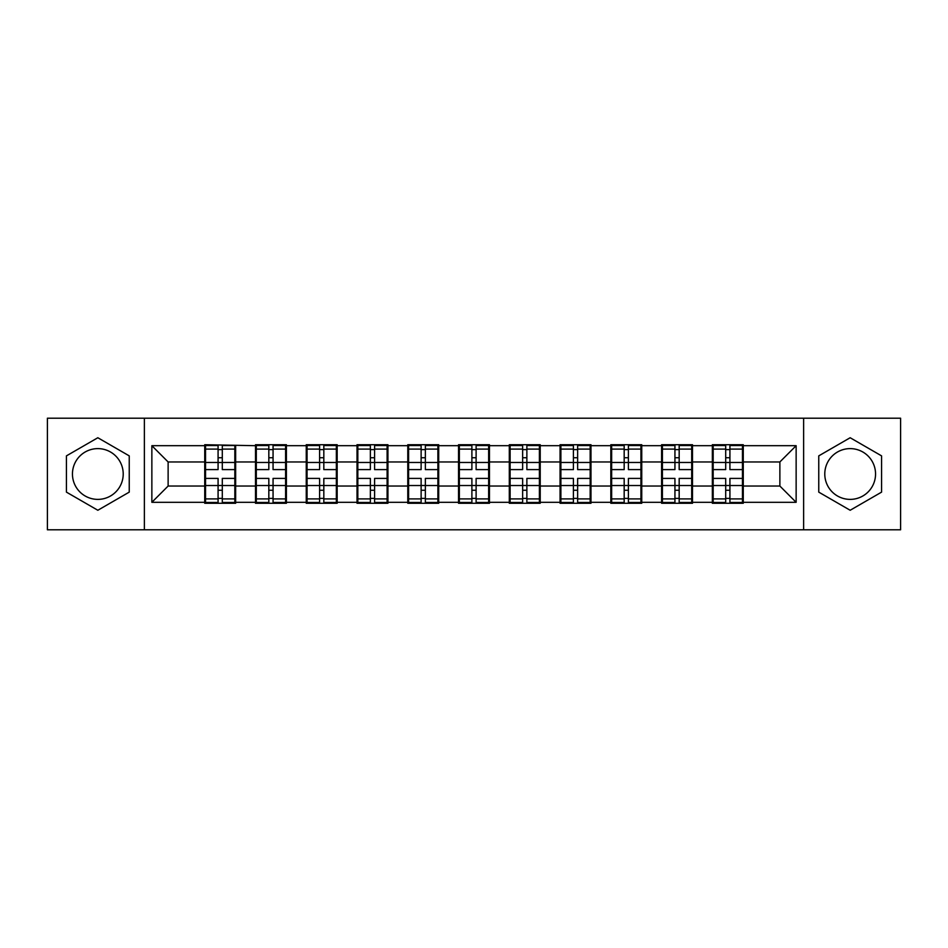 <?xml version="1.0" encoding="UTF-8"?>
<svg xmlns="http://www.w3.org/2000/svg" width="948" height="948" viewBox="0 0 948 948"><rect width="100%" height="100%" fill="white"/><g stroke="black" fill="none" stroke-linecap="round" stroke-linejoin="round"><path stroke-width="1.42" d="M850.166 448.617A25.383 25.383 0 0 0 824.784 474A25.383 25.383 0 0 0 850.166 499.383A25.383 25.383 0 0 0 875.549 474A25.383 25.383 0 0 0 850.166 448.617M97.834 499.383A25.383 25.383 0 0 1 72.451 474A25.383 25.383 0 0 1 97.834 448.617A25.383 25.383 0 0 1 123.216 474A25.383 25.383 0 0 1 97.834 499.383M803.631 529.802L900.6 529.802L900.6 418.198L803.631 418.198L803.631 529.802L144.369 529.802L144.369 418.198L47.4 418.198L47.4 529.802L144.369 529.802M743.268 471.559L742.45 471.559M713.169 471.559L712.351 471.559M712.351 476.441L713.169 476.441M742.45 476.441L743.268 476.441M692.502 471.559L691.696 471.559M662.403 471.559L661.597 471.559M661.597 476.441L662.403 476.441M691.696 476.441L692.502 476.441M641.749 471.559L640.931 471.559M611.65 471.559L610.832 471.559M610.832 476.441L611.65 476.441M640.931 476.441L641.749 476.441M590.983 471.559L590.166 471.559M560.884 471.559L560.067 471.559M560.067 476.441L560.884 476.441M590.166 476.441L590.983 476.441M540.218 471.559L539.4 471.559M510.119 471.559L509.301 471.559M509.301 476.441L510.119 476.441M539.4 476.441L540.218 476.441M489.452 471.559L488.647 471.559M459.353 471.559L458.548 471.559M458.548 476.441L459.353 476.441M488.647 476.441L489.452 476.441M438.699 471.559L437.881 471.559M408.6 471.559L407.782 471.559M407.782 476.441L408.6 476.441M437.881 476.441L438.699 476.441M387.933 471.559L387.116 471.559M357.834 471.559L357.017 471.559M357.017 476.441L357.834 476.441M387.116 476.441L387.933 476.441M337.168 471.559L336.35 471.559M307.069 471.559L306.251 471.559M306.251 476.441L307.069 476.441M336.35 476.441L337.168 476.441M286.403 471.559L285.597 471.559M256.304 471.559L255.498 471.559M255.498 476.441L256.304 476.441M285.597 476.441L286.403 476.441M803.631 418.198L144.369 418.198M779.872 486.04L779.872 461.96L743.268 461.96L743.268 486.04L779.872 486.04L796.142 502.31L796.142 445.69L743.268 445.69L743.268 444.719L712.351 444.719L712.351 461.96L692.502 461.96L692.502 486.04L712.351 486.04L712.351 461.96M796.142 502.31L743.268 502.31L743.268 503.281L712.351 503.281L712.351 502.31L692.502 502.31L692.502 503.281L661.597 503.281L661.597 502.31L641.749 502.31L641.749 503.281L610.832 503.281L610.832 502.31L590.983 502.31L590.983 503.281L560.067 503.281L560.067 502.31L540.218 502.31L540.218 503.281L509.301 503.281L509.301 502.31L489.452 502.31L489.452 503.281L458.548 503.281L458.548 502.31L438.699 502.31L438.699 503.281L407.782 503.281L407.782 502.31L387.933 502.31L387.933 503.281L357.017 503.281L357.017 502.31L337.168 502.31L337.168 503.281L306.251 503.281L306.251 502.31L286.403 502.31L286.403 503.281L255.498 503.281L255.498 502.31L235.649 502.31L235.649 503.281L204.732 503.281L204.732 502.31L151.858 502.31L151.858 445.69L204.732 445.69L204.732 461.96L168.128 461.96L168.128 486.04L204.732 486.04L204.732 461.96M712.351 445.69L692.502 445.69L692.502 444.719L661.597 444.719L661.597 445.69L641.749 445.69L641.749 444.719L610.832 444.719L610.832 445.69L590.983 445.69L590.983 444.719L560.067 444.719L560.067 445.69L540.218 445.69L540.218 444.719L509.301 444.719L509.301 445.69L489.452 445.69L489.452 444.719L458.548 444.719L458.548 445.69L438.699 445.69L438.699 444.719L407.782 444.719L407.782 445.69L387.933 445.69L387.933 444.719L357.017 444.719L357.017 445.69L337.168 445.69L337.168 444.719L306.251 444.719L306.251 445.69L286.403 445.69L286.403 444.719L255.498 444.719L255.498 445.69L204.732 444.719L204.732 445.69M712.351 486.04L712.351 502.31M692.502 486.04L692.502 502.31M692.502 445.69L692.502 461.96M641.749 486.04L661.597 486.04L661.597 461.96L641.749 461.96L641.749 502.31M661.597 486.04L661.597 502.31M661.597 445.69L661.597 461.96M641.749 445.69L641.749 461.96M590.983 486.04L610.832 486.04L610.832 461.96L590.983 461.96L590.983 502.31M610.832 486.04L610.832 502.31M610.832 445.69L610.832 461.96M590.983 445.69L590.983 461.96M540.218 486.04L560.067 486.04L560.067 461.96L540.218 461.96L540.218 502.31M560.067 486.04L560.067 502.31M560.067 445.69L560.067 461.96M540.218 445.69L540.218 461.96M489.452 486.04L509.301 486.04L509.301 461.96L489.452 461.96L489.452 502.31M509.301 486.04L509.301 502.31M509.301 445.69L509.301 461.96M489.452 445.69L489.452 461.96M438.699 486.04L458.548 486.04L458.548 461.96L438.699 461.96L438.699 502.31M458.548 486.04L458.548 502.31M458.548 445.69L458.548 461.96M438.699 445.69L438.699 461.96M387.933 486.04L407.782 486.04L407.782 461.96L387.933 461.96L387.933 502.31M407.782 486.04L407.782 502.31M407.782 445.69L407.782 461.96M387.933 445.69L387.933 461.96M337.168 486.04L357.017 486.04L357.017 461.96L337.168 461.96L337.168 502.31M357.017 486.04L357.017 502.31M357.017 445.69L357.017 461.96M337.168 445.69L337.168 461.96M286.403 486.04L306.251 486.04L306.251 461.96L286.403 461.96L286.403 502.31M306.251 486.04L306.251 502.31M306.251 445.69L306.251 461.96M286.403 445.69L286.403 461.96M235.649 486.04L255.498 486.04L255.498 461.96L235.649 461.96L235.649 502.31M255.498 486.04L255.498 502.31M255.498 445.69L255.498 461.96M235.649 445.69L235.649 461.96M235.649 471.559L234.831 471.559M205.55 471.559L204.732 471.559M204.732 476.441L205.55 476.441M234.831 476.441L235.649 476.441M204.732 486.04L204.732 502.31M168.128 486.04L151.858 502.31M151.858 445.69L168.128 461.96M743.268 486.04L743.268 502.31M743.268 445.69L743.268 461.96M796.142 445.69L779.872 461.96M97.834 437.739L66.431 455.87L66.431 492.131L97.834 510.261L129.236 492.131L129.236 455.87L97.834 437.739M818.764 492.131L850.166 510.261L881.569 492.131L881.569 455.87L850.166 437.739L818.764 455.87L818.764 492.131M234.831 478.396L234.831 502.476L222.306 502.476L222.306 478.396L234.831 478.396L234.831 445.524L222.306 445.524L222.306 449.103L234.831 449.103M205.55 462.47L218.076 462.47L218.076 445.524L205.55 445.524L205.55 478.396L218.076 478.396L218.076 502.476L205.55 502.476L205.55 498.897L218.076 498.897M218.076 457.754L222.306 457.754M222.306 449.601L218.076 449.601M218.076 462.494L222.306 462.494M218.076 462.47L218.076 469.604L205.55 469.604M205.55 449.103L218.076 449.103M218.076 485.506L222.306 485.506M218.076 498.399L222.306 498.399M218.076 490.246L222.306 490.246M205.55 478.396L205.55 498.897M222.306 498.897L234.831 498.897M222.306 449.103L222.306 469.604L234.831 469.604M285.597 478.396L285.597 502.476L273.06 502.476L273.06 478.396L285.597 478.396L285.597 445.524L273.06 445.524L273.06 449.103L285.597 449.103M256.304 462.47L268.829 462.47L268.829 445.524L256.304 445.524L256.304 478.396L268.829 478.396L268.829 502.476L256.304 502.476L256.304 498.897L268.829 498.897M268.829 457.754L273.06 457.754M273.06 449.601L268.829 449.601M268.829 462.494L273.06 462.494M268.829 462.47L268.829 469.604L256.304 469.604M256.304 449.103L268.829 449.103M268.829 485.506L273.06 485.506M268.829 498.399L273.06 498.399M268.829 490.246L273.06 490.246M256.304 478.396L256.304 498.897M273.06 498.897L285.597 498.897M273.06 449.103L273.06 469.604L285.597 469.604M336.35 478.396L336.35 502.476L323.825 502.476L323.825 478.396L336.35 478.396L336.35 445.524L323.825 445.524L323.825 449.103L336.35 449.103M307.069 462.47L319.594 462.47L319.594 445.524L307.069 445.524L307.069 478.396L319.594 478.396L319.594 502.476L307.069 502.476L307.069 498.897L319.594 498.897M319.594 457.754L323.825 457.754M323.825 449.601L319.594 449.601M319.594 462.494L323.825 462.494M319.594 462.47L319.594 469.604L307.069 469.604M307.069 449.103L319.594 449.103M319.594 485.506L323.825 485.506M319.594 498.399L323.825 498.399M319.594 490.246L323.825 490.246M307.069 478.396L307.069 498.897M323.825 498.897L336.35 498.897M323.825 449.103L323.825 469.604L336.35 469.604M387.116 478.396L387.116 502.476L374.59 502.476L374.59 478.396L387.116 478.396L387.116 445.524L374.59 445.524L374.59 449.103L387.116 449.103M357.834 462.47L370.36 462.47L370.36 445.524L357.834 445.524L357.834 478.396L370.36 478.396L370.36 502.476L357.834 502.476L357.834 498.897L370.36 498.897M370.36 457.754L374.59 457.754M374.59 449.601L370.36 449.601M370.36 462.494L374.59 462.494M370.36 462.47L370.36 469.604L357.834 469.604M357.834 449.103L370.36 449.103M370.36 485.506L374.59 485.506M370.36 498.399L374.59 498.399M370.36 490.246L374.59 490.246M357.834 478.396L357.834 498.897M374.59 498.897L387.116 498.897M374.59 449.103L374.59 469.604L387.116 469.604M437.881 478.396L437.881 502.476L425.356 502.476L425.356 478.396L437.881 478.396L437.881 445.524L425.356 445.524L425.356 449.103L437.881 449.103M408.6 462.47L421.125 462.47L421.125 445.524L408.6 445.524L408.6 478.396L421.125 478.396L421.125 502.476L408.6 502.476L408.6 498.897L421.125 498.897M421.125 457.754L425.356 457.754M425.356 449.601L421.125 449.601M421.125 462.494L425.356 462.494M421.125 462.47L421.125 469.604L408.6 469.604M408.6 449.103L421.125 449.103M421.125 485.506L425.356 485.506M421.125 498.399L425.356 498.399M421.125 490.246L425.356 490.246M408.6 478.396L408.6 498.897M425.356 498.897L437.881 498.897M425.356 449.103L425.356 469.604L437.881 469.604M488.647 478.396L488.647 502.476L476.109 502.476L476.109 478.396L488.647 478.396L488.647 445.524L476.109 445.524L476.109 449.103L488.647 449.103M459.353 462.47L471.891 462.47L471.891 445.524L459.353 445.524L459.353 478.396L471.891 478.396L471.891 502.476L459.353 502.476L459.353 498.897L471.891 498.897M471.891 457.754L476.109 457.754M476.109 449.601L471.891 449.601M471.891 462.494L476.109 462.494M471.891 462.47L471.891 469.604L459.353 469.604M459.353 449.103L471.891 449.103M471.891 485.506L476.109 485.506M471.891 498.399L476.109 498.399M471.891 490.246L476.109 490.246M459.353 478.396L459.353 498.897M476.109 498.897L488.647 498.897M476.109 449.103L476.109 469.604L488.647 469.604M539.4 478.396L539.4 502.476L526.875 502.476L526.875 478.396L539.4 478.396L539.4 445.524L526.875 445.524L526.875 449.103L539.4 449.103M510.119 462.47L522.644 462.47L522.644 445.524L510.119 445.524L510.119 478.396L522.644 478.396L522.644 502.476L510.119 502.476L510.119 498.897L522.644 498.897M522.644 457.754L526.875 457.754M526.875 449.601L522.644 449.601M522.644 462.494L526.875 462.494M522.644 462.47L522.644 469.604L510.119 469.604M510.119 449.103L522.644 449.103M522.644 485.506L526.875 485.506M522.644 498.399L526.875 498.399M522.644 490.246L526.875 490.246M510.119 478.396L510.119 498.897M526.875 498.897L539.4 498.897M526.875 449.103L526.875 469.604L539.4 469.604M590.166 478.396L590.166 502.476L577.64 502.476L577.64 478.396L590.166 478.396L590.166 445.524L577.64 445.524L577.64 449.103L590.166 449.103M560.884 462.47L573.41 462.47L573.41 445.524L560.884 445.524L560.884 478.396L573.41 478.396L573.41 502.476L560.884 502.476L560.884 498.897L573.41 498.897M573.41 457.754L577.64 457.754M577.64 449.601L573.41 449.601M573.41 462.494L577.64 462.494M573.41 462.47L573.41 469.604L560.884 469.604M560.884 449.103L573.41 449.103M573.41 485.506L577.64 485.506M573.41 498.399L577.64 498.399M573.41 490.246L577.64 490.246M560.884 478.396L560.884 498.897M577.64 498.897L590.166 498.897M577.64 449.103L577.64 469.604L590.166 469.604M640.931 478.396L640.931 502.476L628.405 502.476L628.405 478.396L640.931 478.396L640.931 445.524L628.405 445.524L628.405 449.103L640.931 449.103M611.65 462.47L624.175 462.47L624.175 445.524L611.65 445.524L611.65 478.396L624.175 478.396L624.175 502.476L611.65 502.476L611.65 498.897L624.175 498.897M624.175 457.754L628.405 457.754M628.405 449.601L624.175 449.601M624.175 462.494L628.405 462.494M624.175 462.47L624.175 469.604L611.65 469.604M611.65 449.103L624.175 449.103M624.175 485.506L628.405 485.506M624.175 498.399L628.405 498.399M624.175 490.246L628.405 490.246M611.65 478.396L611.65 498.897M628.405 498.897L640.931 498.897M628.405 449.103L628.405 469.604L640.931 469.604M691.696 478.396L691.696 502.476L679.171 502.476L679.171 478.396L691.696 478.396L691.696 445.524L679.171 445.524L679.171 449.103L691.696 449.103M662.403 462.47L674.94 462.47L674.94 445.524L662.403 445.524L662.403 478.396L674.94 478.396L674.94 502.476L662.403 502.476L662.403 498.897L674.94 498.897M674.94 457.754L679.171 457.754M679.171 449.601L674.94 449.601M674.94 462.494L679.171 462.494M674.94 462.47L674.94 469.604L662.403 469.604M662.403 449.103L674.94 449.103M674.94 485.506L679.171 485.506M674.94 498.399L679.171 498.399M674.94 490.246L679.171 490.246M662.403 478.396L662.403 498.897M679.171 498.897L691.696 498.897M679.171 449.103L679.171 469.604L691.696 469.604M742.45 478.396L742.45 502.476L729.924 502.476L729.924 478.396L742.45 478.396L742.45 445.524L729.924 445.524L729.924 449.103L742.45 449.103M713.169 462.47L725.694 462.47L725.694 445.524L713.169 445.524L713.169 478.396L725.694 478.396L725.694 502.476L713.169 502.476L713.169 498.897L725.694 498.897M725.694 457.754L729.924 457.754M729.924 449.601L725.694 449.601M725.694 462.494L729.924 462.494M725.694 462.47L725.694 469.604L713.169 469.604M713.169 449.103L725.694 449.103M725.694 485.506L729.924 485.506M725.694 498.399L729.924 498.399M725.694 490.246L729.924 490.246M713.169 478.396L713.169 498.897M729.924 498.897L742.45 498.897M729.924 449.103L729.924 469.604L742.45 469.604M205.55 485.53L218.076 485.53M222.306 485.53L234.831 485.53M222.306 462.47L234.831 462.47M256.304 485.53L268.829 485.53M273.06 485.53L285.597 485.53M273.06 462.47L285.597 462.47M307.069 485.53L319.594 485.53M323.825 485.53L336.35 485.53M323.825 462.47L336.35 462.47M357.834 485.53L370.36 485.53M374.59 485.53L387.116 485.53M374.59 462.47L387.116 462.47M408.6 485.53L421.125 485.53M425.356 485.53L437.881 485.53M425.356 462.47L437.881 462.47M459.353 485.53L471.891 485.53M476.109 485.53L488.647 485.53M476.109 462.47L488.647 462.47M510.119 485.53L522.644 485.53M526.875 485.53L539.4 485.53M526.875 462.47L539.4 462.47M560.884 485.53L573.41 485.53M577.64 485.53L590.166 485.53M577.64 462.47L590.166 462.47M611.65 485.53L624.175 485.53M628.405 485.53L640.931 485.53M628.405 462.47L640.931 462.47M662.403 485.53L674.94 485.53M679.171 485.53L691.696 485.53M679.171 462.47L691.696 462.47M713.169 485.53L725.694 485.53M729.924 485.53L742.45 485.53M729.924 462.47L742.45 462.47"/></g></svg>
